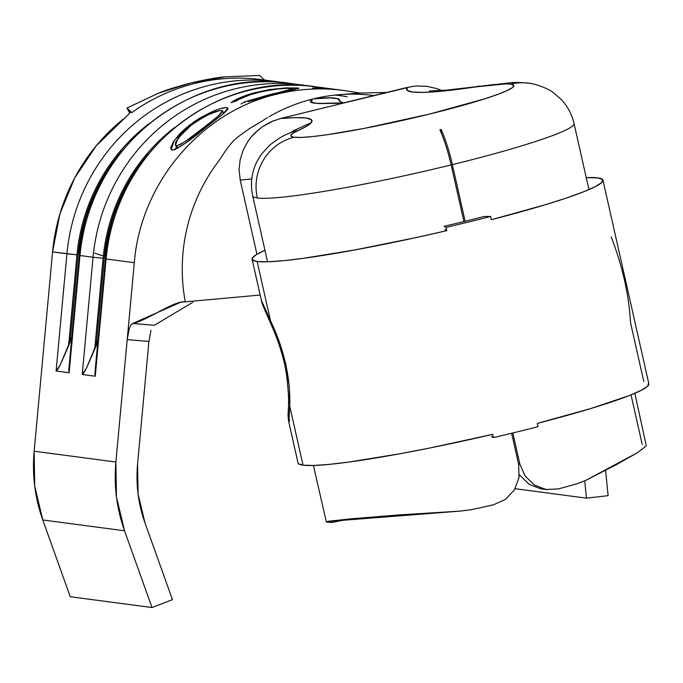 <?xml version="1.0" encoding="UTF-8"?>
<svg xmlns="http://www.w3.org/2000/svg" width="683" height="683" viewBox="0 0 683 683"><rect width="100%" height="100%" fill="white"/><g stroke="black" fill="none" stroke-linecap="round" stroke-linejoin="round"><path stroke-width="1.02" d="M291.06 132.365L293.169 130.82L311.371 122.581A207.273 17.271 -12.7 0 0 280.542 118.509L342.823 103.235L319.055 103.577L311.781 102.416L312.105 99.18L313.173 98.915C345.726 95.398 335.609 101.075 343.464 102.92L407.222 87.441L407.145 90.327L412.378 91.992L422.768 92.393L438.051 91.513L475.692 86.929A50.422 33.766 -98.4 0 1 479.722 86.015A50.422 33.766 81.6 0 0 475.692 86.929A114.283 9.519 167.3 0 1 510.602 84.137A50.422 49.005 -82.5 0 1 528.207 83.164M529.018 83.275A50.422 49.005 97.5 0 0 510.602 84.137A114.283 9.519 167.3 0 1 428.958 114.215A114.283 9.519 167.3 0 1 294.049 137.249A50.422 49.005 97.5 0 0 257.32 197.976A164.697 13.72 -12.7 0 0 451.147 164.927A50.414 11.082 -103.8 0 0 439.895 129.821A164.697 103.492 -24.3 0 1 441.124 129.514A50.414 11.082 76.2 0 1 452.368 164.629A164.697 13.72 -12.7 0 0 573.626 124.895M558.233 488.917A164.697 13.72 -12.7 0 0 577.033 483.769A164.697 13.72 167.3 0 1 558.233 488.917L546.093 489.498L558.233 488.917M534.405 485.015L546.093 489.498L534.405 485.015L525.142 476.111L534.405 485.015M519.874 464.158L518.542 463.988L519.874 464.158L512.848 432.971L519.874 464.158L525.073 476.017M446.042 90.182L511.738 82.626C514.999 82.276 520.506 82.455 528.249 83.172C534.413 83.309 549.252 88.935 553.35 92.692L560.863 99.112C567.53 106.113 571.919 114.24 574.036 123.495L574.036 123.495A164.697 13.72 167.3 0 1 452.368 164.629L465.14 221.266L452.368 164.629L451.036 164.458L452.368 164.629A50.414 11.082 -103.8 0 0 441.124 129.514A164.697 103.492 155.7 0 0 439.895 129.821A50.414 11.082 76.2 0 1 451.147 164.927A164.697 13.72 167.3 0 1 257.32 197.976A164.697 13.72 167.3 0 1 252.701 195.919L267.548 261.794M577.024 483.769L585.877 480.337L616.715 464.466L637.512 452.675L646.297 445.837L634.84 393.288M240.228 180.116A156.859 13.071 167.3 0 1 251.762 178.98A156.859 13.071 167.3 0 0 240.228 180.116L239.067 169.888L240.228 180.116L256.936 254.264L240.228 180.116M126.978 108.008L158.311 93.272L191.266 82.839L225.253 76.838L259.668 75.463L264.5 80.039L259.668 75.463L225.253 76.838C218.628 77.264 207.299 79.262 191.266 82.839C175.429 87.082 164.441 90.566 158.311 93.272L126.978 108.008L131.81 112.584L130.043 112.251L131.81 112.584L126.978 108.008L129.633 113.147M131.81 112.584A190.472 185.127 -82.5 0 1 195.236 83.343A190.472 185.127 -82.5 0 1 261.905 79.672A190.472 185.127 97.5 0 0 195.236 83.343A190.472 185.127 97.5 0 0 131.81 112.584M264.5 80.039L261.58 79.646M130.018 112.43L129.864 111.952L128.694 114.257L96.141 145.906L74.678 177.973L59.95 213.796L52.565 251.899L34.15 451.224L34.722 486.125L42.79 519.976L70.255 596.737L152.002 607.537L172.458 599.665L144.992 522.905L138.068 493.894L137.582 463.979L148.911 341.415L127.2 339.613L115.888 462.024L116.46 496.925L124.537 530.768L152.002 607.537L124.537 530.768A156.859 152.463 -82.5 0 1 115.888 462.024L134.303 262.69C140.63 182.959 200.956 111.688 276.974 94.134C200.956 111.688 140.63 182.959 134.303 262.69L106.096 258.968L134.303 262.69L127.2 339.613L129.3 328.489L130.931 324.946L132.758 323.46C146.99 320.72 174.122 300.349 185.281 301.826A173.772 168.897 -82.5 0 1 182.651 281.037A173.772 168.897 97.5 0 0 185.281 301.826L181.106 302.074L132.758 323.46L154.324 325.287M584.725 480.9L586.458 498.138L608.135 495.67L605.599 470.493L608.135 495.67L586.458 498.138L584.725 480.9M341.278 90.156A190.472 185.127 97.5 0 0 313.975 88.645A190.472 185.127 97.5 0 1 342.456 90.318A190.472 185.127 97.5 0 0 341.278 90.156L343.643 90.472A190.472 185.127 -82.5 0 1 344.095 90.532A190.472 185.127 97.5 0 0 276.974 94.134M94.877 373.541L95.261 376.222L106.096 258.968L105.481 258.857C112.183 154.862 214.428 70.503 315.426 86.75A190.472 185.127 97.5 0 0 106.096 258.968L95.261 376.222L82.216 374.497L93.05 257.243L79.979 255.519L69.145 372.773L56.1 371.048L66.934 253.794L52.565 251.899L34.15 451.224L115.888 462.024L34.15 451.224A156.859 152.463 97.5 0 0 42.79 519.976L124.537 530.768L42.79 519.976L70.255 596.737L152.002 607.537L172.458 599.665L144.992 522.905A134.449 130.684 -82.5 0 1 137.582 463.979L148.911 341.415L127.2 339.613L129.3 328.489M221.403 108.426L225.885 107.624L227.891 108.153L227.772 109.237L224.075 113.139L185.084 143.404L174.199 149.893L171.459 149.91L170.682 147.835L173.26 141.97L179.62 133.945L186.655 127.405L194.92 121.207L200.751 117.519L212.276 111.705M254.81 99.675L271.288 94.835C291.914 90.361 300.768 88.081 297.856 87.996L297.899 88.79L297.856 87.996L284 88.005L284.051 88.474L284 88.005L254.733 92.683L254.887 93.289L254.733 92.683C243.396 95.919 235.515 99.24 231.093 102.646L236.779 100.734C240.74 98.062 247.272 95.441 256.381 92.879C273.977 89.072 285.818 87.603 291.897 88.474C294.322 88.679 287.031 90.702 270.033 94.527L270.186 95.133L270.033 94.527L244.813 101.801L241.005 103.953L244.813 101.801L292.717 88.696L287.125 88.346L278.451 88.91L261.939 91.522L250.157 94.741L231.093 102.646L240.331 97.592L247.084 94.997L254.733 92.683L269.87 89.507L286.536 87.876L298.872 88.252L271.288 94.835L248.16 101.767M332.45 89.14A190.472 185.127 -82.5 0 1 339.673 89.951A190.472 185.127 -82.5 0 1 340.476 90.054A190.472 185.127 97.5 0 0 332.45 89.14L318.389 87.287L332.45 89.14M312.541 86.843A190.472 185.127 -82.5 0 1 318.389 87.287A190.472 185.127 97.5 0 0 312.541 86.843L326.602 88.705L312.541 86.843M312.362 88.44A190.472 185.127 -82.5 0 1 326.602 88.705A190.472 185.127 97.5 0 0 312.362 88.44L313.975 88.645L312.362 88.44M289.319 83.3A190.472 185.127 97.5 0 0 79.979 255.519L93.05 257.243A190.472 185.127 -82.5 0 1 302.381 85.025A190.472 185.127 -82.5 0 1 308.895 86.007L289.319 83.3C188.312 67.054 86.067 151.413 79.365 255.408L79.979 255.519L79.365 255.408L68.761 370.152L69.145 372.773L56.1 371.048L57.696 369.503L60.386 364.645L71.817 337.086L70.042 342.268L78.11 254.964L82.882 226.833L91.838 199.778L104.772 174.447L121.728 151.037A182.967 177.845 -82.5 0 0 78.11 254.964L76.983 254.853L78.11 254.964L70.042 342.268L68.573 345.897L76.983 254.853L68.573 345.897L60.386 364.645L56.1 371.048L66.934 253.794A190.472 185.127 -82.5 0 1 276.265 81.576A190.472 185.127 -82.5 0 1 282.779 82.558L261.896 79.672M515.119 488.712L586.458 498.138L515.119 488.712M123.461 118.927A190.472 185.127 97.5 0 0 52.565 251.899L76.983 254.853A183.906 178.75 -82.5 0 1 148.527 124.024A183.906 178.75 97.5 0 0 76.983 254.853L66.934 253.794A190.472 185.127 97.5 0 1 268.009 80.679M270.622 81.055L268.889 80.756M103.176 255.946A34.423 1.639 18.9 0 1 94.86 253.248M69.427 365.84L69.273 366.694M68.77 370.092L69.145 372.773L79.979 255.519A190.472 185.127 -82.5 0 1 281.055 82.395M95.543 369.29L95.381 370.143M307.171 85.845A190.472 185.127 -82.5 0 0 106.096 258.968L105.481 258.857L94.877 373.601L95.261 376.222L82.216 374.497L83.813 372.952L86.493 368.094L97.934 340.535L96.158 345.718L104.226 258.413L108.99 230.282L117.954 203.227L130.888 177.896L147.844 154.486A182.967 177.845 -82.5 0 0 104.226 258.413L103.099 258.302L104.226 258.413L96.158 345.718L94.689 349.346L103.099 258.302L94.689 349.346L86.493 368.094L82.216 374.497L93.05 257.243L103.099 258.302A183.906 178.75 -82.5 0 1 174.643 127.473A183.906 178.75 97.5 0 0 103.099 258.302L93.05 257.243A190.472 185.127 97.5 0 1 294.125 84.129M192.743 302.313L154.349 325.279L192.743 302.313M334.841 95.108A173.772 168.897 97.5 0 0 312.643 99.052A173.772 168.897 -82.5 0 1 374.019 95.577M313.173 98.915L330.043 97.891L338.435 98.745L339.502 99.82L339.289 101.161L343.882 102.979L412.131 86.468L417.074 85.964L427.046 86.357L436.744 88.568L441.389 90.344L436.744 88.568L427.046 86.357L417.074 85.964M252.693 195.91A164.697 13.72 -12.7 0 0 257.32 197.976A50.422 49.005 -82.5 0 1 294.049 137.249A114.283 9.519 167.3 0 1 298.377 130.419L306.898 126.09L311.371 122.581L311.448 119.696L306.223 118.031L295.824 117.63L280.542 118.509L271.074 121.77L262.323 126.748L254.631 133.245L251.207 137.001L248.108 141.082L243.242 149.978L240.134 159.754L239.067 169.888L240.134 159.754L243.242 149.978L248.108 141.082L251.207 137.001L258.336 129.83M519.037 477.545L514.384 489.942L505.369 499.495L493.339 504.831A164.697 13.72 167.3 0 1 471.714 509.603L460.521 511.08L327.183 521.53L331.281 522.529L348.159 519.097L331.528 522.538L349.013 519.02L331.528 522.538L326.329 521.983L328.207 521.257L351.958 518.756L398.607 514.948L460.521 511.08L471.714 509.603A164.697 13.72 -12.7 0 0 493.339 504.831L505.369 499.495L514.384 489.942L519.02 477.639L518.645 464.457L511.618 433.27L518.645 464.457M326.329 521.983L313.446 465.473M463.911 221.565L451.147 164.927L463.911 221.565M631.032 394.868L642.208 444.428M540.799 488.832L529.146 484.375L519.379 474.77L529.146 484.375L540.799 488.832L547.134 489.651M407.222 87.441A207.273 17.271 -12.7 0 0 438.051 91.513L446.699 90.122L438.051 91.513A207.273 17.271 -12.7 0 0 475.692 86.929L505.283 83.915L510.602 84.137L513.718 85.332L512.549 87.509L507.153 90.566L497.719 94.408L484.631 98.864L428.958 114.215L364.312 128.37L327.097 134.73L312.481 136.574L301.323 137.428L294.049 137.249L291.257 136.404L291.052 134.961L293.442 132.946L298.377 130.419A50.422 46.487 -114.2 0 0 288.141 133.723M288.158 133.714A50.422 46.487 65.8 0 1 298.377 130.419A207.273 17.271 -12.7 0 0 311.371 122.581L293.169 130.82M637.7 452.556L585.877 480.337L577.033 483.769M441.056 132.502L441.124 129.514L441.056 132.502M441.816 90.532L441.389 90.344M260.163 295.039L185.281 301.826L260.163 295.039M280.542 118.509L342.823 103.235C331.264 102.237 302.97 105.916 312.105 99.18A173.772 168.897 97.5 0 0 269.153 116.656M217.237 163.049A173.772 168.897 97.5 0 0 182.651 281.037M262.178 126.85L273.55 120.729M340.544 95.714A184.871 179.689 -82.5 0 0 335.097 95.082A184.871 179.689 -82.5 0 1 347.237 96.73M244.813 101.801L245.163 102.698L244.813 101.801M291.897 88.474L292.768 88.764L292.853 89.874M298.915 88.32L297.856 87.996M175.207 149.534L176.658 146.623L175.207 149.534M190.002 126.21L189.311 125.271L174.242 140.485L171.143 149.688L172.167 150.123C178.084 148.8 189.422 141.133 206.206 127.123L222.368 114.573L227.926 108.221L226.833 107.658C219.661 107.316 207.154 113.19 189.311 125.271L190.002 126.21M227.67 109.417L226.833 107.658L227.67 109.417M191.103 125.339C205.6 115.333 215.768 110.364 221.616 110.441L222.487 110.945L217.715 116.511L204.362 127.089C190.583 138.418 181.2 144.625 176.214 145.727L175.386 145.3L178.263 137.889L191.103 125.339L183.061 132.408L175.847 141.722L175.241 145.163L178.4 147.912L176.214 145.727L180.286 144.506L187.014 140.228L204.362 127.089L205.045 128.02L204.362 127.089L219.123 115.299L222.376 111.807L222.487 110.859L219.866 110.518L209.587 114.104L200.375 118.979L191.103 125.339M132.758 323.46L154.349 325.279M150.977 330.393L148.911 341.415M611.2 236.916C622.589 266.549 629.017 295.107 630.503 322.589L643.804 381.592M261.376 300.383A23.529 22.787 166.1 0 0 261.495 300.913A23.529 22.787 -13.9 0 1 261.376 300.383L270.442 320.489L261.376 300.383M289.592 419.832C288.525 425.014 288.576 420.455 289.746 406.163C290.625 378.092 284.196 349.534 270.442 320.489L278.766 340.194L285.767 363.646L289.327 387.03L289.746 406.163L303.047 465.166A179.825 14.983 -12.7 0 0 492.682 434.337L493.425 437.607A179.825 14.983 -12.7 0 0 538.008 426.67L537.273 423.4A179.825 14.983 -12.7 0 0 648.85 383.846L602.952 180.167A179.825 14.983 167.3 0 1 491.367 219.721L490.633 216.451A179.825 14.983 167.3 0 1 446.05 227.388L446.784 230.658A179.825 14.983 167.3 0 1 257.141 261.487L270.442 320.489L257.141 261.487A179.825 14.983 167.3 0 1 252.095 259.233A179.825 14.983 167.3 0 1 264.884 250.32L256.612 254.46L252.514 257.747L252.693 260.112L257.141 261.487L267.394 261.802L282.822 260.761L302.919 258.387L354.409 250.021L415.264 237.761L446.784 230.658L446.05 227.388L444.129 226.295L446.05 227.388A179.825 14.983 -12.7 0 0 490.633 216.451L491.367 219.721L544.838 204.874L566.292 198.053L583.265 191.932L595.217 186.707L601.749 182.54L602.654 179.578L597.898 177.913A179.825 14.983 167.3 0 1 602.952 180.167M484.264 216.451A161.897 13.489 167.3 0 1 444.129 226.295A161.897 13.489 167.3 0 0 484.264 216.451L490.633 216.451L484.264 216.451M252.095 259.233L261.487 300.87C262.152 304.661 264.663 309.51 273.584 330.094C279.996 345.589 284.282 360.257 286.433 374.096C291.009 411.106 286.519 409.134 288.772 421.974L298.001 462.912A179.825 14.983 -12.7 0 0 303.047 465.166L289.746 406.163L288.858 422.051M444.864 229.565L446.784 230.658L444.864 229.565M648.551 383.257L647.646 386.219L641.115 390.386L629.171 395.611L590.735 408.554L537.273 423.4L538.008 426.67A179.825 14.983 167.3 0 1 493.425 437.607L491.504 436.514L493.425 437.607L492.682 434.337L430.034 447.971L400.306 453.7L348.817 462.067L328.719 464.44L313.301 465.482L303.047 465.166L298.599 463.791M586.245 177.648A179.825 14.983 167.3 0 1 597.898 177.913L586.245 177.648M574.036 123.495L588.942 189.609M315.426 86.75L339.673 89.951M343.643 90.472L360.112 93.076M382.711 93.451L381.917 93.648M335.746 95.014L359.267 93.119L386.954 92.41M291.991 131.879L288.755 133.441C283.163 135.524 276.641 139.571 269.204 145.59L261.017 154.734L256.953 161.495C251.557 172.5 250.14 183.975 252.701 195.919M429.479 90.959L446.059 90.173M267.642 117.536C249.534 129.061 253.359 125.424 237.667 137.163C231.059 141.919 222.991 154.443 220.788 158.08L217.459 162.75M178.109 148.083L175.394 145.359M223.802 113.378L222.504 110.885M261.324 300.17L261.487 300.87"/></g></svg>
